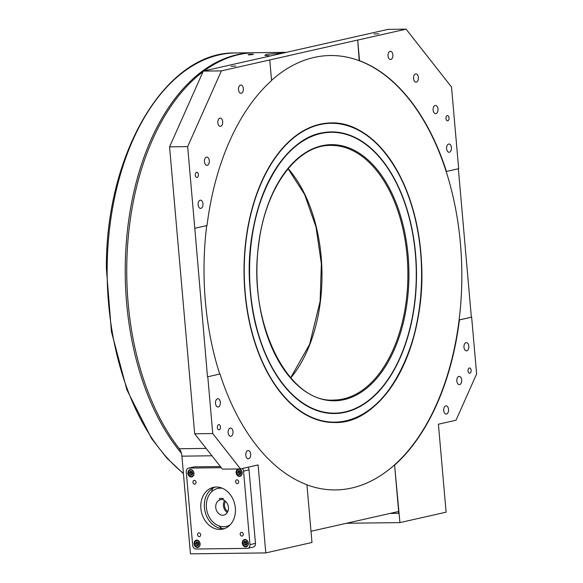 <?xml version="1.0" encoding="UTF-8"?>
<svg xmlns="http://www.w3.org/2000/svg" width="583" height="583" viewBox="0 0 583 583"><rect width="100%" height="100%" fill="white"/><g stroke="black" fill="none" stroke-linecap="round" stroke-linejoin="round"><path stroke-width="0.87" d="M251.288 242.492A140.437 83.34 89.3 0 0 334.671 413.15A140.437 83.34 89.3 0 0 414.557 302.963A140.437 83.34 89.3 0 0 331.173 132.297A140.437 83.34 89.3 0 0 251.288 242.492M447.744 120.805A2.623 1.552 89.3 0 0 449.063 118.021A2.623 1.552 89.3 0 0 447.482 115.58A2.623 1.552 89.3 0 0 447.285 115.609A2.623 1.552 89.3 0 0 445.966 118.385A2.623 1.552 89.3 0 0 447.547 120.827A2.623 1.552 89.3 0 0 447.744 120.805M197.076 177.436A2.623 1.552 89.3 0 0 198.395 174.652A2.623 1.552 89.3 0 0 196.814 172.218A2.623 1.552 89.3 0 0 196.617 172.24A2.623 1.552 89.3 0 0 195.298 175.024A2.623 1.552 89.3 0 0 196.879 177.458A2.623 1.552 89.3 0 0 197.076 177.436M469.825 373.2A2.623 1.552 89.3 0 0 471.151 370.424A2.623 1.552 89.3 0 0 469.563 367.982A2.623 1.552 89.3 0 0 469.373 368.004A2.623 1.552 89.3 0 0 468.047 370.788A2.623 1.552 89.3 0 0 469.628 373.229A2.623 1.552 89.3 0 0 469.825 373.2M219.157 429.839A2.623 1.552 89.3 0 0 220.476 427.055A2.623 1.552 89.3 0 0 218.895 424.613A2.623 1.552 89.3 0 0 218.698 424.635A2.623 1.552 89.3 0 0 217.379 427.419A2.623 1.552 89.3 0 0 218.96 429.86A2.623 1.552 89.3 0 0 219.157 429.839M231.123 66.302L235.845 66.047L231.123 66.302M374.046 34.011L378.768 33.756L374.046 34.011M252.876 54.489C249.488 54.97 248.081 54.984 248.657 54.54C252.045 54.088 253.452 54.073 252.876 54.489L253.379 54.292M248.154 54.751L248.657 54.54M270.374 55.953L264.748 55.283L266.89 54.314L283.491 52.987M169.566 146.858L203.299 71.104L221.387 70.878L187.653 146.632L169.566 146.858L194.671 433.781L212.751 433.555L207.788 376.764L220.002 374.002A217.211 128.901 89.3 0 0 306.928 484.735L311.978 542.481L265.804 552.91L190.444 553.85L181.903 456.161A11.237 6.668 89.3 0 0 179.302 448.75L206.156 448.414M390.807 59.481A4.117 2.441 -90.7 0 1 390.501 59.517A4.117 2.441 -90.7 0 1 388.008 55.684A4.117 2.441 -90.7 0 1 390.093 51.311A4.117 2.441 -90.7 0 1 390.399 51.275A4.117 2.441 -90.7 0 1 392.884 55.108A4.117 2.441 -90.7 0 1 390.807 59.481M416.328 82.101A4.117 2.441 -90.7 0 1 416.022 82.137A4.117 2.441 -90.7 0 1 413.536 78.304A4.117 2.441 -90.7 0 1 415.613 73.932A4.117 2.441 -90.7 0 1 415.919 73.895A4.117 2.441 -90.7 0 1 418.405 77.728A4.117 2.441 -90.7 0 1 416.328 82.101M449.369 152.229A4.117 2.441 -90.7 0 1 449.063 152.265A4.117 2.441 -90.7 0 1 446.578 148.439A4.117 2.441 -90.7 0 1 448.655 144.067A4.117 2.441 -90.7 0 1 448.961 144.03A4.117 2.441 -90.7 0 1 451.453 147.856A4.117 2.441 -90.7 0 1 449.369 152.229M241.282 93.258A4.117 2.441 -90.7 0 1 240.976 93.295A4.117 2.441 -90.7 0 1 238.491 89.461A4.117 2.441 -90.7 0 1 240.568 85.089A4.117 2.441 -90.7 0 1 240.874 85.06A4.117 2.441 -90.7 0 1 243.359 88.886A4.117 2.441 -90.7 0 1 241.282 93.258M220.629 126.314A4.117 2.441 -90.7 0 1 220.323 126.351A4.117 2.441 -90.7 0 1 217.838 122.517A4.117 2.441 -90.7 0 1 219.915 118.145A4.117 2.441 -90.7 0 1 220.221 118.109A4.117 2.441 -90.7 0 1 222.706 121.942A4.117 2.441 -90.7 0 1 220.629 126.314M200.902 208.364A4.117 2.441 -90.7 0 1 200.596 208.401A4.117 2.441 -90.7 0 1 198.111 204.575A4.117 2.441 -90.7 0 1 200.188 200.202A4.117 2.441 -90.7 0 1 200.494 200.166A4.117 2.441 -90.7 0 1 202.979 203.992A4.117 2.441 -90.7 0 1 200.902 208.364M466.743 350.813A4.117 2.441 -90.7 0 1 466.436 350.849A4.117 2.441 -90.7 0 1 463.951 347.016A4.117 2.441 -90.7 0 1 466.028 342.644A4.117 2.441 -90.7 0 1 466.334 342.607A4.117 2.441 -90.7 0 1 468.827 346.44A4.117 2.441 -90.7 0 1 466.743 350.813M446.491 414.054A4.117 2.441 -90.7 0 1 446.184 414.09A4.117 2.441 -90.7 0 1 443.699 410.264A4.117 2.441 -90.7 0 1 445.776 405.892A4.117 2.441 -90.7 0 1 446.082 405.855A4.117 2.441 -90.7 0 1 448.567 409.681A4.117 2.441 -90.7 0 1 446.491 414.054M248.591 458.763A4.117 2.441 -90.7 0 1 248.292 458.799A4.117 2.441 -90.7 0 1 245.8 454.973A4.117 2.441 -90.7 0 1 247.877 450.601A4.117 2.441 -90.7 0 1 248.183 450.564A4.117 2.441 -90.7 0 1 250.675 454.39A4.117 2.441 -90.7 0 1 248.591 458.763M218.275 406.949A4.117 2.441 -90.7 0 1 217.969 406.985A4.117 2.441 -90.7 0 1 215.484 403.152A4.117 2.441 -90.7 0 1 217.561 398.779A4.117 2.441 -90.7 0 1 217.867 398.743A4.117 2.441 -90.7 0 1 220.352 402.576A4.117 2.441 -90.7 0 1 218.275 406.949M459.608 384.598A4.117 2.441 -90.7 0 1 459.302 384.634A4.117 2.441 -90.7 0 1 456.817 380.801A4.117 2.441 -90.7 0 1 458.894 376.429A4.117 2.441 -90.7 0 1 459.2 376.392A4.117 2.441 -90.7 0 1 461.692 380.225A4.117 2.441 -90.7 0 1 459.608 384.598M230.926 436.259A4.117 2.441 -90.7 0 1 230.62 436.295A4.117 2.441 -90.7 0 1 228.135 432.462A4.117 2.441 -90.7 0 1 230.212 428.097A4.117 2.441 -90.7 0 1 230.518 428.06A4.117 2.441 -90.7 0 1 233.011 431.886A4.117 2.441 -90.7 0 1 230.926 436.259M435.902 113.634A4.117 2.441 -90.7 0 1 435.596 113.67A4.117 2.441 -90.7 0 1 433.111 109.844A4.117 2.441 -90.7 0 1 435.188 105.472A4.117 2.441 -90.7 0 1 435.494 105.436A4.117 2.441 -90.7 0 1 437.986 109.261A4.117 2.441 -90.7 0 1 435.902 113.634M207.227 165.302A4.117 2.441 -90.7 0 1 206.921 165.339A4.117 2.441 -90.7 0 1 204.429 161.506A4.117 2.441 -90.7 0 1 206.506 157.133A4.117 2.441 -90.7 0 1 206.812 157.097A4.117 2.441 -90.7 0 1 209.304 160.93A4.117 2.441 -90.7 0 1 207.227 165.302M286.406 52.324L255.121 52.718A220.957 131.124 89.3 0 0 204.101 70.922M203.022 71.724A220.957 131.124 89.3 0 0 179.302 448.75M394.88 464.862A217.211 128.901 89.3 0 0 459.426 319.914L459.127 319.914A217.211 128.901 89.3 0 0 446.141 171.446L446.44 171.438A217.211 128.901 89.3 0 0 359.522 60.705L359.215 60.712A217.211 128.901 89.3 0 0 330.218 55.531A217.211 128.901 89.3 0 0 314.084 57.44A217.211 128.901 89.3 0 0 271.547 80.33A217.211 128.901 -90.7 0 1 330.218 55.531A217.211 128.901 -90.7 0 1 460.453 243.913A217.211 128.901 -90.7 0 1 335.626 489.924A217.211 128.901 89.3 0 0 351.753 488.007A217.211 128.901 89.3 0 0 394.574 464.87L399.931 522.608L346.44 523.272M459.127 319.914L471.647 317.152L476.617 373.943L456.001 420.234L438.409 424.205L446.104 512.18L399.931 522.608M458.362 168.749L471.348 317.152M359.522 60.705L357.714 40.081L406.089 29.15L451.512 87.02L458.661 168.676L446.44 171.438M459.426 319.914L471.647 317.152M207.788 376.764L220.002 374.002M221.387 70.878L269.761 59.947L271.569 80.578A217.211 128.901 89.3 0 0 207.016 225.534L194.795 228.288L187.653 146.632M207.482 376.764L194.795 228.288M206.71 225.599A217.211 128.901 89.3 0 0 219.704 374.009A217.211 128.901 -90.7 0 1 205.391 301.535A217.211 128.901 -90.7 0 1 206.71 225.599M359.215 60.712L357.714 40.081M269.761 59.947L357.415 40.081M311.045 531.871A1.873 1.108 89.3 0 1 311.803 531.098L397.555 511.728A1.873 1.108 89.3 0 1 397.693 511.706A1.873 1.108 89.3 0 1 398.816 513.332L394.574 464.87M306.935 484.852A217.211 128.901 89.3 0 0 335.626 489.924A217.211 128.901 -90.7 0 1 306.935 484.852M221.693 528.555A32.954 26.315 77.3 0 1 219.412 526.048M211.665 491.775A32.954 26.315 77.3 0 1 212.744 488.255M194.671 433.781L222.429 469.14L240.517 468.914L212.751 433.555M406.089 29.15L388.008 29.376L203.299 71.104M265.804 552.91L258.101 464.942L240.517 468.914M420.875 252.854A149.802 88.893 -90.7 0 1 334.788 422.515A149.802 88.893 -90.7 0 1 244.969 292.593A149.802 88.893 -90.7 0 1 331.057 122.933A149.802 88.893 -90.7 0 1 420.875 252.854M221.285 467.69L188.958 468.091A3.746 2.988 -102.7 0 0 188.455 468.149A3.746 2.988 -102.7 0 0 186.268 471.844L192.696 545.331A3.746 2.988 -102.7 0 0 196.034 549.011L247.272 548.37A3.746 2.988 -102.7 0 0 247.775 548.312A3.746 2.988 -102.7 0 0 249.969 544.624L243.534 471.13A3.746 2.988 -102.7 0 0 242.404 468.492M247.899 467.253A3.746 2.988 77.3 0 1 249.036 469.883L243.534 471.13M249.969 544.624L255.463 543.378A3.746 2.988 77.3 0 1 253.27 547.073L247.775 548.312M188.455 468.149L193.95 466.91A3.746 2.988 77.3 0 1 194.452 466.852L188.958 468.091M194.073 543.83A3.746 2.988 -102.7 0 0 197.914 547.444A3.746 2.988 -102.7 0 0 200.1 543.757A3.746 2.988 -102.7 0 0 196.26 540.142A3.746 2.988 -102.7 0 0 194.073 543.83M242.302 543.232A3.746 2.988 -102.7 0 0 246.143 546.847A3.746 2.988 -102.7 0 0 248.329 543.159A3.746 2.988 -102.7 0 0 244.488 539.537A3.746 2.988 -102.7 0 0 242.302 543.232M236.13 472.711A3.746 2.988 -102.7 0 0 239.97 476.326A3.746 2.988 -102.7 0 0 242.156 472.631A3.746 2.988 -102.7 0 0 238.316 469.016A3.746 2.988 -102.7 0 0 236.13 472.711M187.901 473.309A3.746 2.988 -102.7 0 0 191.741 476.923A3.746 2.988 -102.7 0 0 193.935 473.236A3.746 2.988 -102.7 0 0 190.094 469.614A3.746 2.988 -102.7 0 0 187.901 473.309M240.189 534.232A1.909 1.523 -102.7 0 0 242.149 536.076A1.909 1.523 -102.7 0 0 243.264 534.196A1.909 1.523 -102.7 0 0 241.304 532.352A1.909 1.523 -102.7 0 0 240.189 534.232M235.598 481.74A1.909 1.523 -102.7 0 0 237.551 483.584A1.909 1.523 -102.7 0 0 238.673 481.704A1.909 1.523 -102.7 0 0 236.713 479.86A1.909 1.523 -102.7 0 0 235.598 481.74M192.966 482.272A1.909 1.523 -102.7 0 0 194.926 484.116A1.909 1.523 -102.7 0 0 196.041 482.228A1.909 1.523 -102.7 0 0 194.088 480.385A1.909 1.523 -102.7 0 0 192.966 482.272M197.564 534.764A1.909 1.523 -102.7 0 0 199.517 536.608A1.909 1.523 -102.7 0 0 200.639 534.72A1.909 1.523 -102.7 0 0 198.679 532.877A1.909 1.523 -102.7 0 0 197.564 534.764M224.564 528.592A21.403 17.089 77.3 0 1 204.407 507.655A21.403 17.089 77.3 0 1 215.185 487.075M235.343 508.019A21.403 17.089 77.3 0 1 222.83 529.109A21.403 17.089 77.3 0 1 200.887 508.449A21.403 17.089 77.3 0 1 213.4 487.352A21.403 17.089 77.3 0 1 235.343 508.019M220.374 466.531L194.452 466.852M255.463 543.378L249.036 469.883M191.377 471.407L190.699 472.66L192.579 472.747M192.769 473.192L191.537 474.635L192.222 474.737M189.38 472.959L190.699 472.66L191.537 474.635L190.218 474.934L189.38 472.959L190.298 471.239L192.055 471.509L192.893 473.483L191.975 475.196L190.218 474.934M191.064 476.5A3.33 2.66 77.3 0 1 188.44 472.813A3.33 2.66 77.3 0 1 191.209 469.942A3.33 2.66 77.3 0 1 193.833 473.629A3.33 2.66 77.3 0 1 191.064 476.5M191.231 469.898A3.374 2.689 77.3 0 1 193.869 473.126A3.374 2.689 77.3 0 1 191.902 476.5A3.374 2.689 77.3 0 1 191.086 476.53A3.374 2.689 77.3 0 1 188.455 473.309A3.374 2.689 77.3 0 1 190.415 469.927A3.374 2.689 77.3 0 1 191.231 469.898M245.771 541.33L245.1 542.584L246.973 542.671M247.163 543.116L245.939 544.558L246.616 544.66M243.781 542.882L245.1 542.584L245.939 544.558L244.62 544.857L243.781 542.882L244.7 541.162L246.449 541.432L247.287 543.407L246.369 545.12L244.62 544.857M245.465 546.424A3.33 2.66 77.3 0 1 242.834 542.737A3.33 2.66 77.3 0 1 245.603 539.865A3.33 2.66 77.3 0 1 248.234 543.553A3.33 2.66 77.3 0 1 245.465 546.424M245.625 539.822A3.374 2.689 77.3 0 1 248.263 543.05A3.374 2.689 77.3 0 1 246.296 546.424A3.374 2.689 77.3 0 1 245.487 546.453A3.374 2.689 77.3 0 1 242.849 543.232A3.374 2.689 77.3 0 1 244.816 539.851A3.374 2.689 77.3 0 1 245.625 539.822M239.598 470.802L238.928 472.055L240.808 472.143M240.998 472.594L239.766 474.037L240.444 474.139M237.609 472.354L238.928 472.055L239.766 474.037L238.447 474.336L237.609 472.354L238.527 470.641L240.283 470.904L241.114 472.886L240.203 474.598L238.447 474.336M239.292 475.896A3.33 2.66 77.3 0 1 236.669 472.215A3.33 2.66 77.3 0 1 239.431 469.344A3.33 2.66 77.3 0 1 242.062 473.024A3.33 2.66 77.3 0 1 239.292 475.896M239.46 469.3A3.374 2.689 77.3 0 1 242.091 472.522A3.374 2.689 77.3 0 1 240.13 475.903A3.374 2.689 77.3 0 1 239.314 475.932A3.374 2.689 77.3 0 1 236.676 472.704A3.374 2.689 77.3 0 1 238.644 469.33A3.374 2.689 77.3 0 1 239.46 469.3M197.542 541.928L196.872 543.181L198.752 543.269M198.941 543.72L197.71 545.163L198.388 545.265M195.553 543.48L196.872 543.181L197.71 545.163L196.391 545.455L195.553 543.48L196.471 541.767L198.227 542.03L199.058 544.012L198.147 545.724L196.391 545.455M197.236 547.022A3.33 2.66 77.3 0 1 194.613 543.334A3.33 2.66 77.3 0 1 197.375 540.463A3.33 2.66 77.3 0 1 200.005 544.15A3.33 2.66 77.3 0 1 197.236 547.022M197.404 540.426A3.374 2.689 77.3 0 1 200.035 543.648A3.374 2.689 77.3 0 1 198.074 547.029A3.374 2.689 77.3 0 1 197.258 547.051A3.374 2.689 77.3 0 1 194.62 543.83A3.374 2.689 77.3 0 1 196.588 540.448A3.374 2.689 77.3 0 1 197.404 540.426M254.37 52.732A220.957 131.124 89.3 0 0 253.612 52.732A220.957 131.124 89.3 0 0 125.228 268.369A220.957 131.124 89.3 0 0 181.4 453.239M227.829 511.473A6.551 5.232 77.3 0 1 225.534 501.314M222.327 488.248A19.472 15.552 -102.7 0 0 220.396 488.131A19.472 15.552 -102.7 0 0 217.794 488.437A19.472 15.552 -102.7 0 0 206.608 509.25A19.472 15.552 -102.7 0 0 223.777 526.733A19.472 15.552 -102.7 0 0 226.379 526.427A19.472 15.552 -102.7 0 0 230.045 524.955M219.623 499.981A7.863 6.282 77.3 0 0 216.074 509.28A7.863 6.282 77.3 0 0 223.821 515.102A7.863 6.282 77.3 0 0 228.449 507.822A7.863 6.282 77.3 0 0 223.238 499.937L223.107 498.392L219.485 498.436L219.623 499.981L223.172 499.179M227.283 512.53A7.863 6.282 77.3 0 1 224.586 500.593M288.17 168.64A127.334 75.564 -90.7 0 1 320.431 301.214A127.334 75.564 -90.7 0 1 290.771 377.893M406.329 300.143A127.334 75.564 89.3 0 0 330.736 145.407C296.805 144.752 264.952 188.477 258.612 245.246C247.52 321.743 287.667 403.494 333.899 400.055A127.334 75.564 89.3 0 0 406.329 300.143M258.473 245.151A128.078 76.009 -90.7 0 1 348.277 147.652A128.078 76.009 -90.7 0 1 407.371 300.296A128.078 76.009 -90.7 0 1 317.56 397.795A128.078 76.009 -90.7 0 1 258.473 245.151M211.942 455.782L181.903 456.161M398.816 513.332L389.954 513.441M330.904 122.933A149.802 88.893 -90.7 0 1 396.965 170.841M420.656 252.905A149.43 88.674 89.3 0 0 319.965 124.624A149.43 88.674 89.3 0 0 245.188 292.542A149.43 88.674 89.3 0 0 345.879 420.824A149.43 88.674 89.3 0 0 420.656 252.905M250.245 291.405A140.816 83.558 -90.7 0 1 320.708 133.164A140.816 83.558 -90.7 0 1 415.599 254.05A140.816 83.558 -90.7 0 1 345.129 412.29A140.816 83.558 -90.7 0 1 250.245 291.405M272.429 368.492A140.437 83.34 89.3 0 0 334.365 413.158C293.847 415.147 255.42 359.689 250.318 291.376C241.748 210.755 282.653 130.337 330.874 132.297A140.437 83.34 89.3 0 0 270.067 178.493M399.479 372.982A149.802 88.893 -90.7 0 1 334.635 422.515M183.434 473.658L166.738 457.99L151.551 438.518L126.89 389.838L111.419 331.61L106.383 268.625C105.472 153.395 165.9 51.202 235.525 52.958A220.957 131.124 89.3 0 0 107.148 268.595A220.957 131.124 89.3 0 0 183.397 473.301M290.669 377.769L309.646 344.276L320.118 301.287L321.357 263.698L316.022 226.998L304.581 194.401L288.068 168.757M334.482 422.522C386.376 424.49 429.817 338.716 420.729 252.876C415.278 180.14 374.395 120.885 330.758 122.94M192.929 476.267L191.902 476.5M191.45 469.694L190.415 469.927M247.33 546.191L246.296 546.424M245.844 539.618L244.816 539.851M241.158 475.67L240.13 475.903M239.671 469.096L238.644 469.33M199.102 546.796L198.074 547.029M197.615 540.215L196.588 540.448M235.525 52.958L253.612 52.732M226.379 526.427L229.185 525.793M217.794 488.437L220.921 487.731"/></g></svg>
